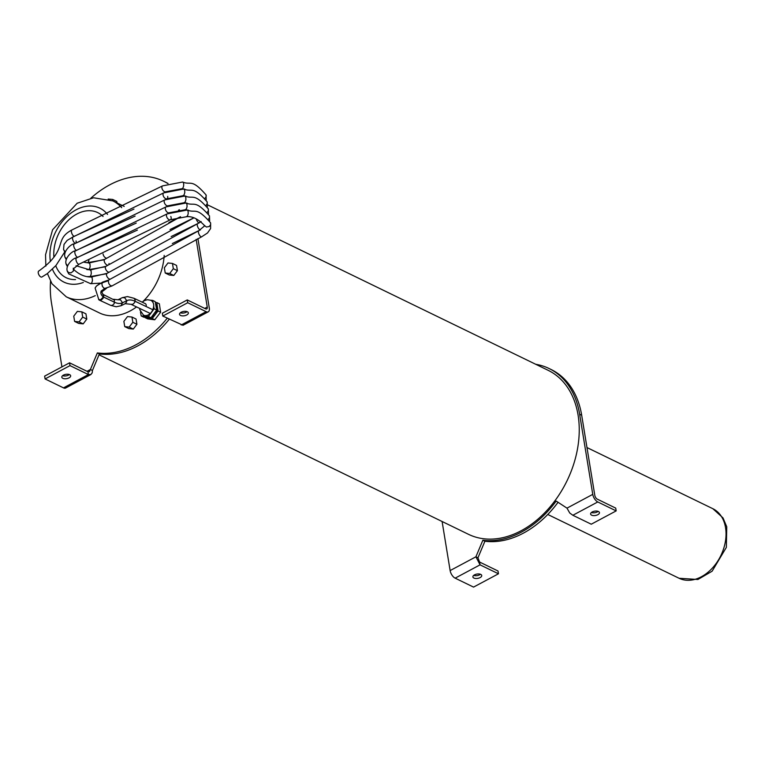 <?xml version="1.0" encoding="UTF-8"?>
<svg xmlns="http://www.w3.org/2000/svg" width="765" height="765" viewBox="0 0 765 765"><rect width="100%" height="100%" fill="white"/><g stroke="black" fill="none" stroke-linecap="round" stroke-linejoin="round"><path stroke-width="1.15" d="M207.697 204.915L548.161 370.327A91.159 65.245 115.9 0 1 567.008 480.831A91.159 65.245 115.9 0 1 468.486 534.314L99.02 354.807M150.715 300.291L150.609 300.234A8.252 5.9 115.9 0 1 150.676 300.262A8.252 5.9 115.9 0 1 153.048 302.72L153.143 302.758A8.252 5.91 -64.1 0 1 153.746 306.077L153.641 306.019A8.252 5.9 115.9 0 1 150.036 313.688A8.252 5.9 115.9 0 1 143.466 315.103L139.823 309.863L139.718 308.448M153.048 302.72L152.637 300.406L155.19 301.649L156.691 310.007L154.138 308.764L153.641 306.019M146.278 299.88L145.073 300.272M140.473 311.938L141.19 315.935L148.42 316.528L154.138 308.764M156.691 310.007L150.973 317.771L143.753 317.179L141.19 315.935M150.973 317.771L148.42 316.528M152.637 300.406L150.609 300.234M155.582 303.829A7.927 5.671 115.9 0 1 157.064 306.918A7.927 5.671 115.9 0 1 151.279 317.351M149.873 317.685A7.927 5.671 115.9 0 1 148.228 317.551M156.806 302.567L159.359 303.81L160.602 312.235L154.76 319.78L147.674 318.881L145.12 317.638L152.206 318.536L158.049 310.992L156.806 302.567L155.324 302.376M154.76 319.78L152.206 318.536M160.602 312.235L158.049 310.992M172.46 263.428L176.552 265.417L177.413 270.676L173.789 275.467L169.314 274.998L165.221 273.009L169.706 273.478L173.32 268.687L172.46 263.428L167.984 262.969L164.36 267.76L165.221 273.009M173.789 275.467L169.706 273.478M177.413 270.676L173.32 268.687M77.37 311.384L73.746 316.175L74.607 321.424L79.091 321.893L82.706 317.102L81.845 311.852L77.37 311.384M82.706 317.102L86.799 319.091L85.938 313.832L81.845 311.852M86.799 319.091L83.184 323.882L79.091 321.893M83.184 323.882L78.699 323.413L74.607 321.424M117.045 202.945L116.796 201.424L112.713 199.445L108.171 199.063M112.962 200.956L112.713 199.445M131.972 317.035L136.055 319.024L136.916 324.284L133.301 329.074L128.826 328.606L124.733 326.617L129.209 327.085L132.833 322.295L131.972 317.035L127.487 316.576L123.873 321.367L124.733 326.617M136.916 324.284L132.833 322.295M133.301 329.074L129.209 327.085M164.188 255.395A53.311 38.154 115.9 0 1 142.233 302.194M136.543 306.937A53.311 38.154 115.9 0 1 99.517 312.971L66.278 296.82A53.311 38.154 -64.1 0 0 95.3 295.625M75.534 279.579A36.175 25.895 115.9 0 1 66.096 277.685A36.175 25.895 115.9 0 1 55.749 265.723M53.885 257.145A36.175 25.895 115.9 0 1 67.578 221.047A36.175 25.895 115.9 0 1 97.719 212.603A36.175 25.895 115.9 0 1 103.065 216.485M187.253 299.928L187.712 302.73L206.12 311.671A6.512 3.242 61.9 0 0 208.271 311.814L183.026 325.297L162.802 316.041L162.343 313.239L187.253 299.928L205.661 308.869A3.251 1.616 61.9 0 0 206.732 308.945A3.251 1.616 61.9 0 0 207.248 307.061L196.165 239.378M67.148 266.201L66.144 264.221C63.944 257.834 73.211 250.298 75.362 250.939L165.986 206.885L186.048 203.012A93.196 66.698 -64.1 0 0 186 202.964M167.841 183.571A93.196 66.698 -64.1 0 0 163.538 181.2A93.196 66.698 -64.1 0 0 90.872 198.173M50.528 281.224A93.196 66.698 -64.1 0 0 51.504 303.122L61.946 366.884M63.304 375.204L63.409 375.864M87.009 371.312L90.394 369.495L97.337 352.942A92.785 66.402 -64.1 0 0 167.248 318.202M480.745 574.391A4.475 2.199 -9.3 0 1 481.73 575.5A4.475 2.199 -9.3 0 1 477.666 578.388A4.475 2.199 -9.3 0 1 472.894 576.953A4.475 2.199 -9.3 0 1 475.658 574.372A4.475 2.199 -9.3 0 1 480.745 574.391M473.717 575.376A4.475 2.199 170.7 0 0 480.458 574.276M598.45 511.498A4.475 2.199 -9.3 0 1 599.444 512.607A4.475 2.199 -9.3 0 1 595.38 515.495A4.475 2.199 -9.3 0 1 590.609 514.051A4.475 2.199 -9.3 0 1 593.363 511.479A4.475 2.199 -9.3 0 1 598.45 511.498M591.422 512.483A4.475 2.199 170.7 0 0 598.163 511.383M579.631 414.219L581.677 415.213L594.807 495.366A3.251 1.616 -118.1 0 0 597.312 499.153L615.71 508.103L616.169 510.896L597.771 501.955A6.512 3.242 -118.1 0 1 592.76 494.372L579.631 414.219A93.196 66.698 -64.1 0 0 549.05 368.501A93.196 66.698 -64.1 0 0 535.691 364.274M442.103 521.491L450.136 570.575L475.907 556.805L477.953 557.8L479.598 562.046L498.005 570.996L498.464 573.788L480.057 564.847L475.907 556.805L482.849 540.253A92.785 66.402 -64.1 0 0 556.174 501.065L566.989 508.142L569.734 512.999L572.851 515.266L591.259 524.207L616.169 510.896M450.136 570.575A6.512 3.242 61.9 0 0 455.146 578.158L473.554 587.099L498.464 573.788M479.598 562.046L480.057 564.847L455.146 578.158M477.953 557.8L484.895 541.238A92.785 66.402 -64.1 0 0 558.048 502.299M581.677 415.213A93.196 66.698 -64.1 0 0 551.096 369.495L549.05 368.501M482.849 540.253L484.895 541.238M69.663 374.668A4.475 2.199 -9.3 0 1 70.657 375.778A4.475 2.199 -9.3 0 1 66.593 378.665A4.475 2.199 -9.3 0 1 61.822 377.222A4.475 2.199 -9.3 0 1 64.576 374.649A4.475 2.199 -9.3 0 1 69.663 374.668M62.634 375.653A4.475 2.199 170.7 0 0 69.386 374.544M187.377 311.776A4.475 2.199 -9.3 0 1 188.362 312.885A4.475 2.199 -9.3 0 1 184.308 315.773A4.475 2.199 -9.3 0 1 179.526 314.329A4.475 2.199 -9.3 0 1 182.29 311.757A4.475 2.199 -9.3 0 1 187.377 311.776M180.349 312.761A4.475 2.199 170.7 0 0 187.09 311.651M208.271 311.814A6.512 3.242 61.9 0 0 209.294 308.056L197.915 238.556M162.802 316.041L187.712 302.73M90.892 374.534L65.647 388.018A6.512 3.242 -118.1 0 1 63.495 387.874L45.087 378.933L70.007 365.622L88.405 374.563L90.892 374.525L92.192 372.851L92.441 370.49L99.383 353.937A92.785 66.402 -64.1 0 0 169.294 319.196M45.087 378.933L44.628 376.131L69.548 362.82L70.007 365.622M92.441 370.49L90.394 369.495L89.495 371.58L87.946 371.761L69.548 362.82M87.946 371.761L88.405 374.563L63.495 387.874M168.071 183.495A93.196 66.698 -64.1 0 0 165.584 182.185L163.538 181.2M99.383 353.937L97.337 352.942M101.238 290.958L103.361 294.917L103.332 296.944A13.015 6.962 -173.9 0 1 101.238 290.958L105.073 288.348L103.811 288.099L102.386 286.282L101.86 283.872L102.835 282.017L96.524 285.957L95.109 288.061L98.838 299.717M102.673 294.238L114.425 300.09L114.215 303.628L112.417 305.311L110.648 305.35L116.194 306.765L120.994 305.761L125.192 303.676L131.025 304.307L150.667 313.66M102.988 294.429L103.734 295.988L103.017 298.446L101.133 300.081L99.029 299.909M102.835 282.017L108.898 279.942L108.276 280.726L108.773 283.48L109.844 285.106L111.814 286.043L201.654 236.806A3.376 1.31 -114.9 0 1 199.455 235.075A3.376 1.31 -114.9 0 1 198.412 231.374A3.376 1.31 -114.9 0 1 198.814 230.676L204.274 226.182L204.332 225.369L206.416 227.033L209.161 226.526L210.643 224.719L210.614 222.883L210.605 228.553L207.525 232.971L201.654 236.806M64.719 251.972L55.988 265.455L47.287 273.65L41.865 277.026A3.376 1.626 -117.3 0 1 39.77 276.098A3.376 1.626 -117.3 0 1 38.25 272.971A3.376 1.626 -117.3 0 1 38.766 271.03C69.309 249.247 53.091 239.961 71.92 229.94L162.543 185.885A3.376 1.922 59.9 0 0 161.893 187.894A3.376 1.922 59.9 0 0 163.528 191.001A3.376 1.922 59.9 0 0 165.929 191.728L165.852 191.776M712.865 508.715A38.661 27.664 115.9 0 1 720.85 555.581A38.661 27.664 115.9 0 1 679.071 578.264L697.9 579.488L712.119 571.206L726.348 547.377L726.75 526.779L723.002 517.905L712.865 508.715L586.975 447.554M146.067 306.497A2.897 2.075 -64.1 0 0 144.843 303.437M121.692 207.659A53.311 38.154 -64.1 0 0 112.876 200.918L93.569 197.772L77.16 203.232L52.584 229.777L45.546 254.745L45.852 266.144M101.21 292.259A53.311 38.154 -64.1 0 0 107.31 287.583M83.328 282.467A41.1 29.414 115.9 0 1 52.469 269.232M50.404 261.592A41.1 29.414 115.9 0 1 69.271 214.42A41.1 29.414 115.9 0 1 107.54 214.42M204.724 308.41L207.248 307.061M572.851 515.266L597.771 501.955M566.989 508.142L592.76 494.372M181.209 324.982L206.12 311.671M108.276 280.726L102.051 282.868A19.536 10.442 -173.9 0 0 95.109 288.061M113.555 299.278L118.02 299.775L122.218 297.69L127.449 296.581L133.999 298.274L135.166 300.081L134.602 302.596L132.804 304.288L131.025 304.307M122.218 297.69L124.685 297.719L126.732 300.702A27.11 13.445 -116.9 0 1 135.109 301.276L152.818 309.71M118.02 299.775L120.488 299.803L122.524 302.787L126.732 300.702L126.579 302.041L125.192 303.676M98.637 299.584L100.693 299.727L103.332 296.944L114.702 302.309A25.8 12.795 63.1 0 0 122.524 302.787L120.994 305.761M133.952 209.094L74.473 236.194A3.376 1.396 -112.2 0 1 72.694 235.056A3.376 1.396 -112.2 0 1 71.432 231.871A3.376 1.396 -112.2 0 1 71.422 231.871A3.376 1.396 -112.2 0 1 71.92 229.94M162.543 185.885L182.615 182.013A3.376 1.415 96.4 0 1 182.615 182.013A3.376 1.415 96.4 0 1 183.619 183.677L183.629 183.743A3.376 1.415 96.4 0 1 183.284 187.148A3.376 1.415 96.4 0 1 181.86 188.735A3.376 1.415 96.4 0 1 181.86 188.726L184.824 189.146M182.606 182.013C191.116 185.608 191.25 177.958 206.024 194.884A3.376 2.917 158.4 0 1 206.034 194.884A3.376 2.917 158.4 0 1 206.177 195.41L206.187 195.496A3.376 2.917 158.4 0 1 205.001 198.221M106.574 258.188A3.376 1.846 -122.9 0 1 103.093 254.143A3.376 1.846 -122.9 0 1 103.074 253.961M104.03 259.804L87.258 262.711A3.376 1.444 -84.5 0 0 88.931 260.1M63.753 249.906L65.082 251.58M64.853 252.201L63.562 249.342L64.011 244.418L67.119 240.42L73.067 236.94A3.376 1.396 67.8 0 0 72.627 239.187A3.376 1.396 67.8 0 0 75.62 243.194L75.62 243.194A3.376 1.396 67.8 0 0 76.06 240.946M73.067 236.94L163.691 192.885A3.376 1.922 59.9 0 0 163.098 195.199A3.376 1.922 59.9 0 0 167.076 198.728L167.076 198.728A3.376 1.922 59.9 0 0 167.669 196.414M163.691 192.885L183.763 189.012L184.633 190.074L184.786 192.522L184.116 194.845L183.007 195.735L185.971 196.146M183.753 189.012C192.264 192.608 192.398 184.958 207.172 201.884L207.2 203.72L206.148 205.221M107.712 265.187A3.376 1.846 -122.9 0 1 104.212 260.855A3.376 1.846 -122.9 0 1 104.767 259.354L89.046 262.988L83.911 262.194M109.003 263.523A3.376 1.846 -122.9 0 1 108.888 264.441M105.178 266.803L88.405 269.71L89.505 268.831L90.146 266.65L89.993 264.164L89.046 262.988M64.987 257.203L66.23 258.58M65.006 257.222L64.968 257.155C62.835 250.92 72.044 243.26 74.215 243.939L74.215 243.939A3.376 1.396 67.8 0 0 73.842 246.502A3.376 1.396 67.8 0 0 76.768 250.193L136.237 223.093M74.215 243.939L164.838 199.885A3.376 1.922 59.9 0 0 164.322 202.515A3.376 1.922 59.9 0 0 168.224 205.728L184.155 202.735L187.119 203.146M164.838 199.885L184.91 196.012L185.761 197.035L185.924 199.598L185.302 201.769L184.155 202.735M184.901 196.012C193.411 199.608 193.535 191.958 208.319 208.883L208.348 210.719L207.296 212.221M199.292 222.835A3.376 1.31 -114.9 0 1 196.27 218.972M108.86 272.187A3.376 1.846 -122.9 0 1 105.35 267.587A3.376 1.846 -122.9 0 1 105.914 266.354L90.194 269.988L76.07 265.732M106.325 273.803L89.553 276.71L90.7 275.744L91.312 273.421L91.064 270.906L90.194 269.988M65.991 263.676L67.377 265.579M75.362 250.939A3.376 1.396 67.8 0 0 75.075 253.827A3.376 1.396 67.8 0 0 77.915 257.193L137.384 230.093M165.986 206.885A3.376 1.922 59.9 0 0 165.575 209.84A3.376 1.922 59.9 0 0 169.371 212.727L185.302 209.734L188.267 210.145M208.443 219.22L209.476 217.767L209.467 215.883C194.683 198.957 194.549 206.607 186.048 203.012L186.909 204.026L187.081 206.54L186.469 208.74L185.302 209.734M200.44 229.835A3.376 1.31 -114.9 0 1 198.355 228.142A3.376 1.31 -114.9 0 1 197.236 224.594A3.376 1.31 -114.9 0 1 197.666 223.676L201.157 221.563M110.007 279.187A3.376 1.846 -122.9 0 1 107.521 277.437A3.376 1.846 -122.9 0 1 106.517 274.329A3.376 1.846 -122.9 0 1 107.062 273.354L91.331 276.987C85.288 277.102 79.608 274.778 74.282 270.016L73.555 268.697L79.053 264.193L170.518 219.727A3.376 1.922 59.9 0 0 170.805 216.466M100.215 283.136L90.7 283.71L91.848 282.754L92.46 280.43L92.106 277.685L91.341 276.987M67.138 270.676L68.477 272.55L71.049 272.847L73.392 271.049L73.277 268.18L73.708 269.242M90.691 283.71L68.764 273.908L67.291 271.221C65.092 264.833 74.358 257.298 76.51 257.939L76.51 257.939A3.376 1.396 67.8 0 0 76.328 261.161A3.376 1.396 67.8 0 0 79.053 264.193M76.51 257.939L167.133 213.884A3.376 1.922 59.9 0 0 166.846 217.155A3.376 1.922 59.9 0 0 170.518 219.727L186.45 216.734C192.206 216.046 198.164 218.924 204.332 225.379M210.614 222.883C195.83 205.957 195.697 213.607 187.196 210.012L188.056 211.025L188.228 213.483L187.626 215.711L186.45 216.734M547.769 514.472L679.071 578.264M142.271 302.213L144.365 300.607L147.387 299.717L150.676 300.262M47.42 273.545L51.991 283.777L66.278 296.82M124.207 206.426L112.876 200.918M133.999 298.274L145.56 303.781M99.383 300.129L110.648 305.35M105.073 288.348L111.814 286.043M74.473 236.194L72.331 237.255M165.929 191.728L181.86 188.726M206.215 199.952L206.034 194.884M179.421 209.725L178.513 210.174M180.473 216.744L168.893 222.548M87.258 262.711L85.594 262.519M73.201 244.379L135.089 216.093M166.999 198.776L183.007 195.725M207.363 206.952L207.172 201.884M180.569 216.725L104.767 259.354M193.44 218.044L170.04 229.548M88.405 269.71L86.741 269.519M66 259.201L64.996 257.222M74.348 251.379L76.768 250.193M208.51 213.951L208.319 208.883M193.535 218.063L105.914 266.354M199.244 222.864L171.178 236.548M89.553 276.71L87.889 276.519M75.496 258.379L77.915 257.193M209.658 220.951L209.467 215.883M197.666 223.676L107.062 273.354M200.392 229.863L172.326 243.547M167.133 213.884L187.196 210.021M108.716 280.019L198.814 230.676"/></g></svg>
